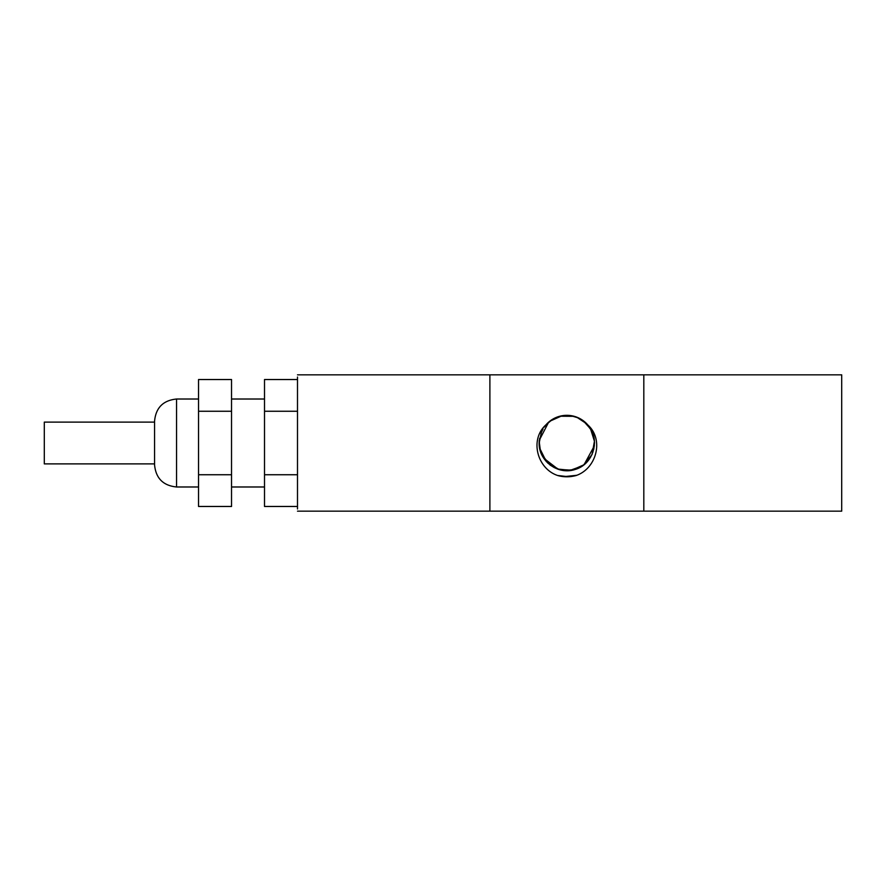 <?xml version="1.0" encoding="UTF-8"?>
<svg xmlns="http://www.w3.org/2000/svg" width="886" height="886" viewBox="0 0 886 886"><rect width="100%" height="100%" fill="white"/><g stroke="black" fill="none" stroke-linecap="round" stroke-linejoin="round"><path stroke-width="1.33" d="M297.497 377.037L297.497 508.963M154.574 463.887L44.3 463.887L44.3 422.113L154.574 422.113M154.574 421.016L154.574 464.984C155.892 478.329 163.223 485.65 176.558 486.979L176.558 399.021C163.223 400.35 155.892 407.671 154.574 421.016M231.534 474.741L198.542 474.741L198.542 506.471L231.534 506.471L231.534 379.529L198.542 379.529L198.542 411.259L231.534 411.259M198.542 474.741L198.542 411.259M297.497 474.741L264.515 474.741L264.515 379.529L297.497 379.529M297.497 506.471L264.515 506.471L264.515 474.741M297.497 411.259L264.515 411.259M539.618 438.26L539.264 445.359M543.749 458.206L558.213 469.336L571.703 470.2L584.051 464.729L594.395 445.78M591.494 430.474L585.247 422.323M574.217 416.32L559.874 416.221M548.667 422.135L539.253 440.32L539.142 442.989C538.577 461.052 558.147 475.361 575.18 469.447C593.598 464.264 600.841 439.124 587.883 425.014C604.418 439.844 596.256 469.17 575.601 475.693M545.809 425.014A27.676 27.676 0 0 1 587.883 425.014M582.091 419.92L576.409 417.062M553.318 418.901L550.117 420.994M539.275 441.084L539.397 446.245M550.217 465.072L554.37 467.664M574.549 469.547L579.267 467.697M541.678 454.474L550.095 465.05M564.127 470.51L574.582 469.569M588.957 459.59L591.981 454.518M592.025 431.593L590.32 428.392M576.044 416.918L569.033 415.445M547.482 423.286L544.225 427.118M539.718 448.283L546.352 461.661L557.659 469.059L571.116 470.388L583.52 465.039L592.047 454.551L594.428 441.25L590.386 428.359L588.038 425.158M586.41 423.419L577.417 417.45M555.777 417.671L551.369 420.097M539.22 441.793L540.549 451.749M547.88 463.101L559.631 469.757M569.643 470.521L582.357 465.947M592.767 452.58L594.539 442.723M590.829 429.234L582.966 420.496M569.089 415.434L560.55 416.077M543.04 428.968L540.925 433.398M542.044 455.194L547.836 463.134M562.366 470.278L573.153 469.957M585.148 463.732L590.608 457.143M578.768 418.048L570.54 415.6M552.609 419.288L546.064 424.771M541.446 432.069L539.175 443L540.183 450.287M550.605 465.383L558.401 469.325M576.553 468.904L583.796 464.84M593.808 449.191L594.428 441.117M586.864 423.918L576.697 417.14M562.045 415.767L549.652 421.293M568.613 476.746L557.682 475.483M576.62 475.306L563.906 476.657M560.738 476.236L557.837 475.538M576.742 475.25L567.505 476.779M564.316 476.69L559.808 476.015M575.579 475.649A33.79 33.79 0 0 1 558.125 475.649C537.437 469.203 529.307 439.899 545.776 424.992M643.812 374.833L643.812 511.167L489.892 511.167L489.892 374.833L841.7 374.833L841.7 511.167L643.812 511.167M489.892 511.167L297.497 511.167M297.497 374.833L489.892 374.833M198.542 399.021L176.558 399.021M198.542 486.979L176.558 486.979M264.515 399.021L231.534 399.021M264.515 486.979L231.534 486.979"/></g></svg>
